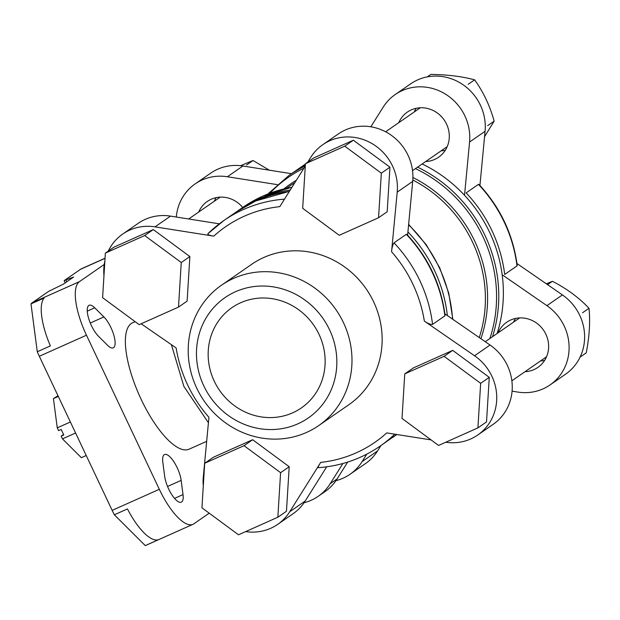 <?xml version="1.0" encoding="UTF-8"?>
<svg xmlns="http://www.w3.org/2000/svg" width="620" height="620" viewBox="0 0 620 620"><rect width="100%" height="100%" fill="white"/><g stroke="black" fill="none" stroke-linecap="round" stroke-linejoin="round"><path stroke-width="0.93" d="M75.594 433.008L62.465 438.867L61.171 436.116L63.79 434.946L61.186 429.443L58.567 430.613L57.265 427.862L53.428 398.637L57.985 395.754M70.385 421.995L57.265 427.862M61.171 436.116L63.558 434.457M86.219 455.499L81.336 457.676L62.465 438.867M65.216 282.852L64.162 280.62L73.633 277.031L63.294 284.192L48.654 291.361L32.286 302.7A48.786 16.508 -114.1 0 0 31 303.893L37.278 351.757A48.786 16.508 -114.1 0 0 39.316 356.267L112.158 510.368A48.786 16.508 -114.1 0 0 114.343 514.778L145.25 545.592A48.786 16.508 -114.1 0 0 145.84 545.368L192.998 524.311A48.786 16.508 -114.1 0 1 159.317 489.304L86.475 335.211A48.786 16.508 -114.1 0 1 79.445 281.635L104.237 264.469M66.751 281.798L65.922 280.046M64.162 280.62L80.53 269.289A48.786 16.508 -114.1 0 1 81.445 268.77L105.043 258.23M209.227 513.182L193.913 523.792A48.786 16.508 -114.1 0 1 192.998 524.311M145.25 545.592L158.348 539.741A48.786 16.508 -114.1 0 1 127.441 508.935L114.343 514.778M37.278 351.757L50.383 345.906A48.786 16.508 -114.1 0 1 44.098 298.042L31 303.893M206.669 441.332L189.03 449.206A69.215 23.428 -114.1 0 1 139.415 395.56A69.215 23.428 -114.1 0 1 132.572 322.811L135.137 321.664M347.688 462.078L337.079 478.958A48.786 45.818 55.3 0 1 325.043 491.575L318.145 496.349A48.786 45.818 55.3 0 1 304.087 502.727M342.899 463.504L330.189 483.732A48.786 45.818 55.3 0 1 318.145 496.349M419.639 107.81A24.397 22.909 -124.7 0 0 418.639 108.918M445.548 147.777A24.397 22.909 -124.7 0 0 446.935 147.234M219.573 197.168A24.397 22.909 -124.7 0 0 218.573 198.284M518.979 317.959A24.397 22.909 -124.7 0 0 517.971 319.067M544.879 357.926A24.397 22.909 -124.7 0 0 546.274 357.376M406.867 234.376C428.234 257.478 440.975 284.448 445.082 315.293L444.865 315.875A137.214 128.851 -124.7 0 0 406.317 234.313L394.01 242.838C392.778 244.528 391.956 247.496 391.561 251.736L397.203 192.138L412.703 181.397L407.619 235.174M444.865 315.875L432.566 324.392C430.66 324.663 427.924 323.57 424.344 321.098L474.548 355.764A48.786 45.818 55.3 0 1 477.725 435.023A48.786 45.818 55.3 0 1 445.757 442.238M108.283 251.085A48.786 45.818 55.3 0 1 122.775 234.019A48.786 45.818 55.3 0 1 155.023 226.858L213.753 236.142C209.576 235.484 207.623 234.685 207.878 233.748L223.859 220.526A137.214 128.851 -124.7 0 0 207.878 233.748M318.424 467.596C317.742 467.65 318.502 465.914 320.711 462.404L289.703 511.771A48.786 45.818 55.3 0 1 277.659 524.388A48.786 45.818 55.3 0 1 245.69 531.596M478.989 184.427C500.356 207.529 513.096 234.499 517.204 265.344L516.987 265.926A137.214 128.851 -124.7 0 0 478.439 184.373L478.973 184.434M478.439 184.373L466.132 192.89A137.214 128.851 -124.7 0 1 504.688 274.443L516.987 265.926M176.297 217.031A48.786 45.818 55.3 0 1 195.137 183.908L210.645 173.174A48.786 45.818 55.3 0 1 242.893 166.005L291.493 173.693M370.838 126.798L383.168 107.167A48.786 45.818 55.3 0 1 395.204 94.55L410.711 83.816A48.786 45.818 55.3 0 1 461.559 83.754A48.786 45.818 55.3 0 1 485.072 131.285L479.942 185.458M516.971 263.531L562.418 294.911A48.786 45.818 55.3 0 1 565.595 374.178L550.087 384.912A48.786 45.818 55.3 0 1 517.839 392.08L512.073 391.166M380.951 445.54L377.572 450.918A48.786 45.818 55.3 0 1 365.529 463.535L350.021 474.277A48.786 45.818 55.3 0 1 335.963 480.655M305.35 165.044A137.214 128.851 -124.7 0 0 293.64 172.205L289.044 175.383L267.918 193.959M497.101 333.521A137.214 128.851 -124.7 0 0 422.174 163.959M290.245 189.999A137.214 128.851 -124.7 0 0 258.083 199.361A137.214 128.851 -124.7 0 0 238.499 210.381A137.214 128.851 -124.7 0 0 237.336 211.203M393.56 436.798A137.214 128.851 -124.7 0 0 394.731 435.992A137.214 128.851 -124.7 0 0 396.839 434.504M447.361 315.549A137.214 128.851 -124.7 0 0 407.921 231.927M406.317 234.313L406.852 234.383M413.377 367.923L452.701 350.362L489.273 377.355L486.522 421.91L477.911 427.878L438.58 445.439L402.008 418.446L404.759 373.891L413.377 367.923M314.046 157.782L353.369 140.213L389.941 167.206L387.19 211.761L378.572 217.728L339.249 235.29L302.676 208.304L305.428 163.75L314.046 157.782M113.979 247.14L153.303 229.578L189.875 256.564L187.124 301.119L178.506 307.086L139.182 324.655L102.61 297.662L105.361 253.107L113.979 247.14M213.311 457.289L252.635 439.719L289.207 466.713L286.456 511.268L277.845 517.235L238.514 534.796L201.942 507.811L204.693 463.256L213.311 457.289M318.703 425.591L348.858 404.713A85.374 80.174 -124.7 0 0 370.148 295.167A85.374 80.174 -124.7 0 0 263.826 257.478A85.374 80.174 -124.7 0 0 251.643 264.337L221.495 285.216A85.374 80.174 -124.7 0 0 204.181 401.047A85.374 80.174 -124.7 0 0 318.703 425.591A85.374 80.174 -124.7 0 0 340 316.053A85.374 80.174 -124.7 0 0 233.678 278.357A85.374 80.174 -124.7 0 0 221.495 285.216M307.745 162.138L310.798 157.279A48.786 45.818 55.3 0 1 322.842 144.661A48.786 45.818 55.3 0 1 373.69 144.607A48.786 45.818 55.3 0 1 397.203 192.138M213.753 236.142A131.115 123.132 -124.7 0 1 279.791 206.646L305.28 166.059M103.958 275.822A48.786 45.818 55.3 0 1 104.873 260.981M203.29 485.971A48.786 45.818 55.3 0 1 203.298 476.912L208.94 417.314A131.115 123.132 -124.7 0 1 176.15 347.952L141.143 323.779M431.101 439.921L386.74 432.907A131.115 123.132 -124.7 0 1 320.711 462.404M235.437 291.749A73.183 68.719 -124.7 0 0 227.811 415.129A73.183 68.719 -124.7 0 0 336.714 366.49A73.183 68.719 -124.7 0 0 235.437 291.749M240.638 302.754A60.985 57.273 -124.7 0 0 231.934 307.652A60.985 57.273 -124.7 0 0 219.573 390.391A60.985 57.273 -124.7 0 0 301.367 407.929A60.985 57.273 -124.7 0 0 316.58 329.677A60.985 57.273 -124.7 0 0 240.638 302.754M366.784 454.15L362.065 461.66A48.786 45.818 55.3 0 1 350.021 474.277M195.137 183.908A48.786 45.818 55.3 0 1 227.385 176.746L277.295 184.636M242.691 207.483A27.443 25.769 -124.7 0 0 211.203 199.253A27.443 25.769 -124.7 0 0 207.289 201.461A27.443 25.769 -124.7 0 0 198.687 212.048M395.204 94.55A48.786 45.818 55.3 0 1 446.051 94.496A48.786 45.818 55.3 0 1 469.565 142.026L464.519 195.292M425.661 161.549A27.443 25.769 -124.7 0 0 438.604 157.224A27.443 25.769 -124.7 0 0 445.447 122.008A27.443 25.769 -124.7 0 0 411.269 109.895A27.443 25.769 -124.7 0 0 407.356 112.096A27.443 25.769 -124.7 0 0 398.753 122.69M524.993 371.69A27.443 25.769 -124.7 0 0 537.935 367.365A27.443 25.769 -124.7 0 0 544.786 332.157A27.443 25.769 -124.7 0 0 510.609 320.044A27.443 25.769 -124.7 0 0 506.695 322.245A27.443 25.769 -124.7 0 0 498.093 332.839M502.177 274.761L546.91 305.652A48.786 45.818 55.3 0 1 550.087 384.912M122.775 234.019L138.283 223.285A48.786 45.818 55.3 0 1 170.531 216.117L219.31 223.828M326.686 466.829L305.203 501.03A48.786 45.818 55.3 0 1 293.167 513.647L277.659 524.388M444.896 313.844L490.048 345.022A48.786 45.818 55.3 0 1 493.233 424.289L477.725 435.023M322.842 144.661L338.349 133.928A48.786 45.818 55.3 0 1 389.197 133.866A48.786 45.818 55.3 0 1 412.703 181.397M515.53 318.44A27.443 25.769 -124.7 0 0 513.593 322.098M540.5 360.956A27.443 25.769 -124.7 0 0 544.608 360.437M216.124 197.656A27.443 25.769 -124.7 0 0 214.195 201.314M416.19 108.299A27.443 25.769 -124.7 0 0 414.261 111.957M441.169 150.807A27.443 25.769 -124.7 0 0 445.268 150.288M546.313 283.79L552.428 281.302C566.781 288.664 578.971 297.662 589 308.295C590.349 321.462 589.434 336.319 586.249 352.85L580.087 357.12M589 308.295L582.521 312.782M552.428 281.302L547.576 284.665M240.56 165.695L253.022 160.518L269.344 170.19M253.022 160.518L246.551 165.005M427.234 76.888L430.815 74.408C447.562 74.64 462.164 76.454 474.633 79.848C483.391 92.039 489.901 105.811 494.156 121.156L484.561 136.679M474.633 79.848L468.154 84.335M494.156 121.156L487.684 125.643M204.693 463.256L244.024 445.687L252.635 439.719M244.024 445.687L280.596 472.68L289.207 466.713M280.596 472.68L277.845 517.235M105.361 253.107L144.685 235.538L153.303 229.578M144.685 235.538L181.257 262.531L189.875 256.564M181.257 262.531L178.506 307.086M305.428 163.75L344.751 146.18L353.369 140.213M344.751 146.18L381.323 173.174L389.941 167.206M381.323 173.174L378.572 217.728M404.759 373.891L444.091 356.329L452.701 350.362M444.091 356.329L480.663 383.315L489.273 377.355M480.663 383.315L477.911 427.878M164.672 476.307L162.812 462.101A18.298 6.192 -114.1 0 1 164.525 454.538A18.298 6.192 -114.1 0 1 174.065 462.063A18.298 6.192 -114.1 0 1 181.156 480.384L183.016 494.589A18.298 6.192 -114.1 0 1 181.311 502.154A18.298 6.192 -114.1 0 1 171.763 494.628A18.298 6.192 -114.1 0 1 164.672 476.307M107.624 345.348L98.448 336.211A18.298 6.192 -114.1 0 1 88.66 318.463A18.298 6.192 -114.1 0 1 89.125 305.296A18.298 6.192 -114.1 0 1 94.721 307.799L103.897 316.936A18.298 6.192 -114.1 0 1 113.685 334.684A18.298 6.192 -114.1 0 1 113.22 347.851A18.298 6.192 -114.1 0 1 107.624 345.348M58.311 396.451L53.428 398.637M70.572 279.147L70.114 278.178M79.445 281.635L32.286 302.7M105.036 258.346L80.53 269.289M159.317 489.304L112.158 510.368M86.475 335.211L39.316 356.267M480.918 338.721A129.285 121.412 -124.7 0 0 412.912 177.491M296.36 180.265A129.285 121.412 -124.7 0 0 283.89 188.906M489.846 338.543A135.989 127.712 -124.7 0 0 415.446 168.617M303.994 168.105A135.989 127.712 -124.7 0 0 269.948 193.184M479.252 337.567A128.061 120.265 -124.7 0 0 412.819 179.994M294.826 182.714A128.061 120.265 -124.7 0 0 289.656 186.085L286.448 188.309M284.502 199.144A137.214 128.851 -124.7 0 0 223.859 220.526L236.158 212.009L255.858 200.919L289.408 191.332M289.354 191.417A137.214 128.851 -124.7 0 0 255.742 200.981A137.214 128.851 -124.7 0 0 236.158 212.009M432.566 324.392A137.214 128.851 -124.7 0 0 394.01 242.838M392.39 437.619A137.214 128.851 -124.7 0 0 396.707 434.481L380.091 446.137A137.214 128.851 -124.7 0 0 394.762 434.178M424.344 321.098A131.115 123.132 -124.7 0 0 391.561 251.736M305.365 164.695A137.214 128.851 -124.7 0 0 295.98 170.585A137.214 128.851 -124.7 0 0 294.81 171.399L305.412 164.052M305.296 165.912A137.214 128.851 -124.7 0 0 289.044 175.383M492.505 336.707A137.214 128.851 -124.7 0 0 417.586 167.144M291.95 187.286A137.214 128.851 -124.7 0 0 262.678 196.176A137.214 128.851 -124.7 0 0 243.094 207.204L262.795 196.114L291.997 187.209M452.554 319.13A137.214 128.851 -124.7 0 0 408.596 224.804M362.065 461.66L377.572 450.918M227.385 176.746L242.893 166.005M469.565 142.026L485.072 131.285M546.91 305.652L562.418 294.911M155.023 226.858L170.531 216.117M289.703 511.771L305.203 501.03M474.548 355.764L490.048 345.022M337.079 478.958L330.189 483.732M183.016 494.589L174.538 498.387M181.156 480.384L167.547 486.468M103.897 316.936L90.288 323.02M94.721 307.799L87.249 311.132M318.184 467.705C340.915 466.039 361.553 458.846 380.091 446.137M408.642 224.355L426.204 244.667L439.743 267.871L448.74 293.082L452.832 319.323M243.094 207.204L238.499 210.381M396.878 434.512L394.731 435.992M208.429 422.747L183.884 386.423L171.399 344.666M519.63 317.921L485.266 341.721M546.538 356.771L511.864 380.788M220.232 197.129L188.674 218.984M420.298 107.772L385.617 131.789M447.206 146.63L412.525 170.639"/></g></svg>
